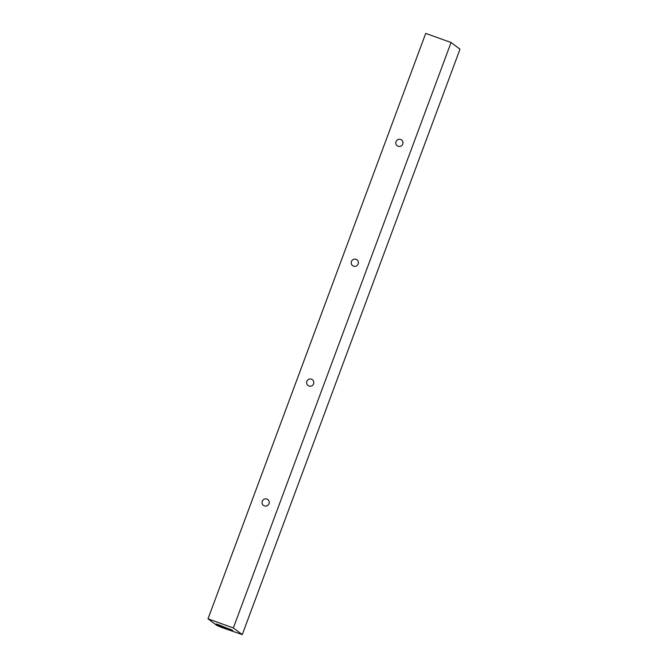 <?xml version="1.0" encoding="UTF-8"?>
<svg xmlns="http://www.w3.org/2000/svg" width="668" height="668" viewBox="0 0 668 668"><rect width="100%" height="100%" fill="white"/><g stroke="black" fill="none" stroke-linecap="round" stroke-linejoin="round"><path stroke-width="1" d="M218.703 624.805L216.031 624.012L216.883 624.672L220.59 626.208L232.756 630.425L218.703 624.805M208.007 618.827L233.341 627.945L451.059 42.51L425.725 33.4L208.007 618.827L216.941 625.49L221.885 627.544L242.275 634.6L233.341 627.945M308.95 386.012A3.657 3.582 126.7 0 1 307.355 380.451A3.657 3.582 126.7 0 1 313.384 384.284A3.657 3.582 126.7 0 1 308.95 386.012M398.111 146.275A3.657 3.582 126.7 0 1 396.508 140.723A3.657 3.582 126.7 0 1 402.537 144.555A3.657 3.582 126.7 0 1 398.111 146.275M353.531 266.14A3.657 3.582 126.7 0 1 351.927 260.587A3.657 3.582 126.7 0 1 357.956 264.419A3.657 3.582 126.7 0 1 353.531 266.14M264.378 505.876A3.657 3.582 126.7 0 1 262.774 500.315A3.657 3.582 126.7 0 1 268.803 504.148A3.657 3.582 126.7 0 1 264.378 505.876M451.059 42.51L459.993 49.173L242.275 634.6M220.824 625.574L220.59 626.208M217.042 624.246L216.883 624.672M230.31 629.031L230.084 629.632"/></g></svg>
